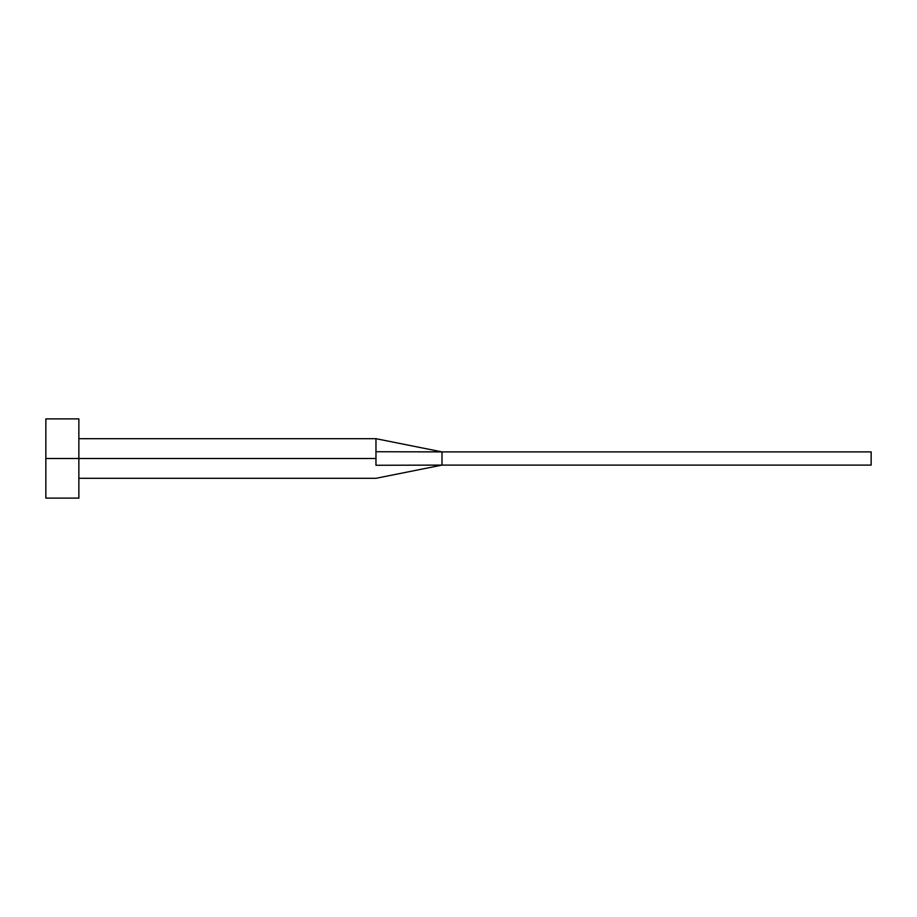 <?xml version="1.0" encoding="UTF-8"?>
<svg xmlns="http://www.w3.org/2000/svg" width="917" height="917" viewBox="0 0 917 917"><rect width="100%" height="100%" fill="white"/><g stroke="black" fill="none" stroke-linecap="round" stroke-linejoin="round"><path stroke-width="1.38" d="M45.85 498.114L45.85 418.886L45.85 458.5L375.97 458.5L375.97 465.274C375.97 481.597 375.97 481.597 375.97 465.274L375.97 458.5L45.85 458.5L45.85 498.114L78.862 498.114L78.862 418.886L78.862 498.114M375.97 451.726L375.97 438.693L375.97 451.726L441.994 451.898L375.97 451.726L375.97 458.5L375.97 451.726M375.97 465.274L441.994 465.102L441.994 451.898L871.15 451.898L441.994 451.898L441.994 465.102L375.97 465.274C375.97 481.597 375.97 481.597 375.97 465.274M441.994 465.102L871.15 465.102L441.994 465.102L375.97 478.307L78.862 478.307M871.15 451.898L871.15 465.102L871.15 451.898M45.85 418.886L78.862 418.886M78.862 438.693L375.97 438.693L441.994 451.898"/></g></svg>
